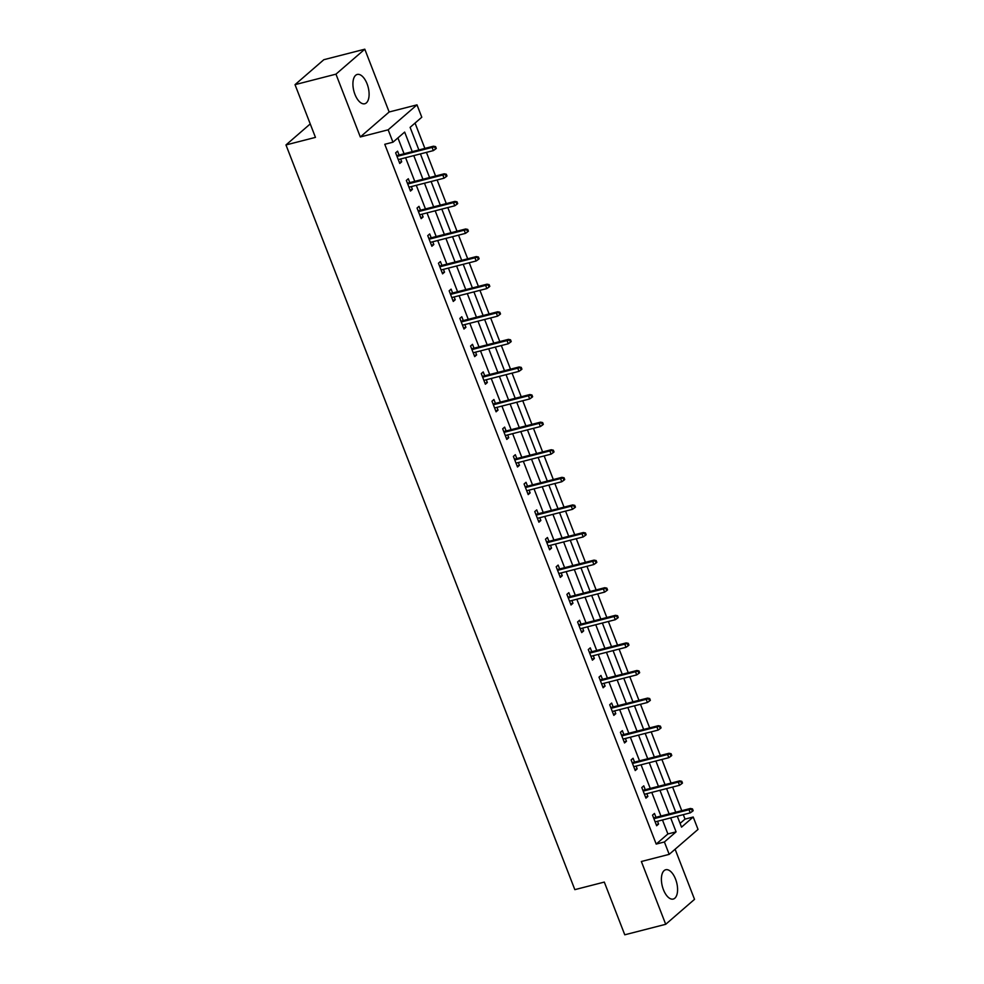 <?xml version="1.0" encoding="UTF-8"?>
<svg xmlns="http://www.w3.org/2000/svg" width="984" height="984" viewBox="0 0 984 984"><rect width="100%" height="100%" fill="white"/><g stroke="black" fill="none" stroke-linecap="round" stroke-linejoin="round"><path stroke-width="1.48" d="M675.565 879.143A15.129 7.405 75.6 0 0 665.725 869.745A15.129 7.405 75.6 0 0 663.413 889.659A15.129 7.405 75.6 0 0 673.24 899.056A15.129 7.405 75.6 0 0 675.565 879.143M367.081 83.837A15.129 7.405 75.6 0 0 357.253 74.452A15.129 7.405 75.6 0 0 354.929 94.353A15.129 7.405 75.6 0 0 364.769 103.75A15.129 7.405 75.6 0 0 367.081 83.837M680.079 823.399L685.036 819.119L693.216 817.015L698.025 829.401L669.194 854.358L664.397 841.972L676.082 831.861L670.67 817.889M310.243 123.922L285.975 144.943L574.828 889.647L604.311 882.082L624.766 934.8L665.713 924.296L694.532 899.339L675.11 849.241M285.975 144.943L315.458 137.379L295.015 84.661L323.834 59.704L364.793 49.2L335.962 74.157L360.316 136.96L388.163 129.814L416.995 104.858L421.792 117.231L410.107 127.354L418.877 149.949M360.316 136.96L389.147 111.991L364.793 49.2M389.147 111.991L416.995 104.858M685.036 819.119L683.302 814.654M681.764 810.693L672.601 787.065M671.063 783.092L661.888 759.464M660.35 755.503L651.187 731.875M649.649 727.902L640.486 704.273M638.948 700.313L629.785 676.684M628.247 672.712L619.084 649.083M617.546 645.123L608.37 621.494M606.833 617.522L597.669 593.893M596.132 589.933L586.968 566.304M585.431 562.331L576.267 538.703M574.73 534.742L565.566 511.114M564.029 507.154L554.853 483.513M553.328 479.552L544.152 455.924M542.615 451.963L533.451 428.323M531.913 424.362L522.75 400.734M521.212 396.773L512.049 373.133M510.512 369.172L501.336 345.544M499.811 341.583L490.635 317.943M489.097 313.982L479.934 290.354M478.396 286.393L469.233 262.753M467.695 258.792L458.532 235.164M456.994 231.203L447.818 207.562M446.293 203.602L437.117 179.974M435.58 176.013L426.416 152.372M424.879 148.412L415.051 123.074M295.015 84.661L335.962 74.157M412.247 151.659L404.658 132.077L392.973 142.2L384.781 144.291L656.205 844.075L667.89 833.952L662.478 819.992M660.941 816.031L651.777 792.403M650.239 788.442L641.064 764.802M639.526 760.841L630.363 737.213M628.825 733.252L619.662 709.612M618.124 705.651L608.961 682.023M607.423 678.062L598.26 654.421M596.722 650.461L587.546 626.833M586.021 622.872L576.845 599.231M575.308 595.271L566.144 571.643M564.607 567.682L555.443 544.041M553.906 540.081L544.742 516.452M543.205 512.492L534.029 488.851M532.504 484.891L523.328 461.262M521.791 457.302L512.627 433.661M511.09 429.701L501.926 406.072M500.389 402.112L491.225 378.471M489.688 374.51L480.512 350.882M478.987 346.922L469.811 323.281M468.273 319.32L459.11 295.692M457.572 291.731L448.409 268.091M446.871 264.13L437.708 240.502M436.17 236.541L427.007 212.901M425.469 208.94L416.293 185.312M414.756 181.351L405.592 157.711M404.055 153.75L397.917 137.908M399.086 155.029L397.585 151.167L395.642 152.852L399.762 163.467L401.706 161.782L400.623 158.99M409.787 182.618L408.298 178.756L406.343 180.441L410.463 191.056L412.407 189.371L411.324 186.579M420.5 210.219L418.999 206.357L417.044 208.042L421.164 218.657L423.108 216.972L422.038 214.18M431.201 237.808L429.701 233.946L427.757 235.631L431.865 246.246L433.821 244.561L432.739 241.769M441.902 265.409L440.401 261.547L438.458 263.232L442.566 273.847L444.522 272.162L443.44 269.37M452.603 292.998L451.103 289.136L449.159 290.821L453.28 301.436L455.223 299.751L454.141 296.959M463.304 320.599L461.803 316.737L459.86 318.422L463.981 329.037L465.924 327.34L464.842 324.56M474.017 348.188L472.517 344.326L470.561 346.011L474.682 356.626L476.625 354.941L475.543 352.149M484.718 375.79L483.218 371.927L481.274 373.613L485.383 384.227L487.338 382.53L486.256 379.75M495.419 403.378L493.919 399.516L491.975 401.201L496.084 411.816L498.039 410.131L496.957 407.339M506.12 430.98L504.62 427.118L502.676 428.803L506.797 439.418L508.74 437.72L507.658 434.94M516.821 458.569L515.321 454.706L513.377 456.392L517.498 467.006L519.441 465.321L518.359 462.529M527.535 486.17L526.034 482.308L524.078 483.993L528.199 494.608L530.142 492.91L529.06 490.13M538.236 513.759L536.735 509.897L534.779 511.582L538.9 522.197L540.856 520.511L539.773 517.719M548.937 541.36L547.436 537.498L545.493 539.183L549.601 549.798L551.557 548.1L550.474 545.321M559.638 568.949L558.137 565.087L556.194 566.772L560.314 577.387L562.258 575.702L561.175 572.909M570.339 596.55L568.838 592.688L566.895 594.373L571.015 604.988L572.959 603.29L571.876 600.511M581.052 624.139L579.551 620.277L577.596 621.962L581.716 632.577L583.66 630.892L582.577 628.099M591.753 651.74L590.252 647.878L588.297 649.563L592.417 660.178L594.361 658.481L593.291 655.701M602.454 679.329L600.953 675.467L599.01 677.152L603.118 687.767L605.074 686.082L603.991 683.29M613.155 706.93L611.654 703.068L609.711 704.753L613.832 715.368L615.775 713.671L614.692 710.891M623.856 734.519L622.355 730.657L620.412 732.342L624.533 742.957L626.476 741.272L625.394 738.48M634.557 762.12L633.069 758.258L631.113 759.943L635.234 770.558L637.177 768.861L636.094 766.081M645.27 789.709L643.77 785.847L641.814 787.532L645.934 798.147L647.878 796.462L646.808 793.67M655.971 817.31L654.471 813.448L652.527 815.133L656.635 825.748L658.591 824.051L657.509 821.271M669.194 854.358L641.359 861.504L665.713 924.296M656.205 844.075L664.397 841.972M392.973 142.2L388.163 129.814M677.287 816.191L681.531 827.138L693.216 817.015M420.414 153.91L429.577 177.55M431.115 181.511L440.278 205.139M441.816 209.1L450.979 232.741M452.517 236.701L461.693 260.329M463.218 264.29L472.394 287.931M473.931 291.891L483.095 315.52M484.632 319.48L493.796 343.121M495.333 347.081L504.497 370.71M506.034 374.67L515.198 398.311M516.735 402.272L525.911 425.9M527.449 429.86L536.612 453.501M538.15 457.462L547.313 481.09M548.851 485.05L558.014 508.691M559.552 512.652L568.715 536.28M570.253 540.241L579.428 563.881M580.966 567.842L590.129 591.47M591.667 595.431L600.83 619.071M602.368 623.032L611.531 646.66M613.069 650.621L622.232 674.261M623.77 678.222L632.946 701.85M634.483 705.811L643.647 729.451M645.184 733.412L654.348 757.04M655.885 761.001L665.049 784.642M666.586 788.602L675.75 812.231M669.132 813.928L659.956 790.3M658.431 786.339L649.255 762.698M647.718 758.738L638.554 735.109M637.017 731.149L627.853 707.508M626.316 703.548L617.153 679.919M615.615 675.959L606.439 652.318M604.914 648.358L595.738 624.729M594.201 620.769L585.037 597.128M583.5 593.168L574.336 569.539M572.799 565.579L563.635 541.95M562.098 537.977L552.934 514.349M551.397 510.388L542.221 486.76M540.683 482.787L531.52 459.159M529.982 455.198L520.819 431.57M519.281 427.597L510.118 403.969M508.58 400.008L499.417 376.38M497.879 372.407L488.704 348.779M487.166 344.818L478.003 321.19M476.465 317.217L467.302 293.589M465.764 289.628L456.601 266M455.063 262.039L445.9 238.399M444.362 234.438L435.186 210.81M433.649 206.849L424.485 183.208M422.948 179.248L413.784 155.62M667.89 833.952L676.082 831.861M399.344 162.385L401.706 161.782M410.045 189.973L412.407 189.371M420.746 217.575L423.108 216.972M431.447 245.164L433.821 244.561M442.148 272.765L444.522 272.162M452.861 300.354L455.223 299.751M463.562 327.955L465.924 327.34M474.263 355.544L476.625 354.941M484.964 383.145L487.338 382.53M495.665 410.734L498.039 410.131M506.379 438.335L508.74 437.72M517.08 465.924L519.441 465.321M527.781 493.525L530.142 492.91M538.482 521.114L540.856 520.511M549.183 548.715L551.557 548.1M559.896 576.304L562.258 575.702M570.597 603.905L572.959 603.29M581.298 631.494L583.66 630.892M591.999 659.096L594.361 658.481M602.7 686.684L605.074 686.082M613.413 714.286L615.775 713.671M624.114 741.875L626.476 741.272M634.815 769.476L637.177 768.861M645.516 797.065L647.878 796.462M656.217 824.666L658.591 824.051M434.83 147.305L435.518 149.076L436.293 148.4L435.604 146.628L432.111 147.415L433.354 150.601L398.262 159.593M397.019 156.407L432.111 147.415L433.513 146.198L396.724 155.632M435.604 146.628L433.513 146.198M433.354 150.601L435.518 149.076M445.531 174.894L446.219 176.665L446.994 175.988L446.305 174.23L442.812 175.004L444.055 178.19L408.963 187.194M407.733 184.008L442.812 175.004L444.214 173.799L407.425 183.233M446.305 174.23L444.214 173.799M444.055 178.19L446.219 176.665M456.232 202.495L456.92 204.266L457.695 203.59L457.019 201.818L453.513 202.606L454.756 205.791L419.664 214.783M418.434 211.597L453.513 202.606L454.928 201.388L418.126 210.822M457.019 201.818L454.928 201.388M454.756 205.791L456.92 204.266M466.933 230.084L467.621 231.855L468.409 231.178L467.72 229.42L464.227 230.195L465.457 233.38L430.365 242.384M429.135 239.198L464.227 230.195L465.629 228.989L428.827 238.423M467.72 229.42L465.629 228.989M465.457 233.38L467.621 231.855M477.646 257.685L478.322 259.456L479.11 258.78L478.421 257.008L474.928 257.796L476.158 260.981L441.078 269.973M439.836 266.787L474.928 257.796L476.33 256.578L439.541 266.012M478.421 257.008L476.33 256.578M476.158 260.981L478.322 259.456M488.347 285.274L489.036 287.045L489.811 286.369L489.122 284.61L485.629 285.385L486.859 288.57L451.779 297.574M450.537 294.388L485.629 285.385L487.031 284.179L450.242 293.613M489.122 284.61L487.031 284.179M486.859 288.57L489.036 287.045M499.048 312.875L499.737 314.646L500.512 313.97L499.823 312.199L496.33 312.986L497.572 316.172L462.48 325.163M461.25 321.977L496.33 312.986L497.732 311.768L460.942 321.202M499.823 312.199L497.732 311.768M497.572 316.172L499.737 314.646M509.749 340.464L510.438 342.235L511.213 341.559L510.536 339.8L507.031 340.575L508.273 343.76L473.181 352.764M471.951 349.578L507.031 340.575L508.433 339.357L471.643 348.803M510.536 339.8L508.433 339.357M508.273 343.76L510.438 342.235M520.45 368.065L521.139 369.836L521.926 369.16L521.237 367.389L517.744 368.176L518.974 371.362L483.882 380.353M482.652 377.167L517.744 368.176L519.146 366.958L482.344 376.392M521.237 367.389L519.146 366.958M518.974 371.362L521.139 369.836M531.163 395.654L531.84 397.425L532.627 396.749L531.938 394.99L528.445 395.765L529.675 398.951L494.595 407.954M493.353 404.768L528.445 395.765L529.847 394.547L493.058 403.993M531.938 394.99L529.847 394.547M529.675 398.951L531.84 397.425M541.864 423.255L542.553 425.026L543.328 424.35L542.639 422.579L539.146 423.366L540.376 426.552L505.296 435.543M504.054 432.357L539.146 423.366L540.548 422.148L503.759 431.582M542.639 422.579L540.548 422.148M540.376 426.552L542.553 425.026M552.565 450.844L553.254 452.615L554.029 451.939L553.34 450.18L549.847 450.955L551.089 454.141L515.997 463.144M514.755 459.958L549.847 450.955L551.249 449.737L514.46 459.184M553.34 450.18L551.249 449.737M551.089 454.141L553.254 452.615M563.266 478.445L563.955 480.217L564.73 479.54L564.053 477.769L560.548 478.556L561.79 481.742L526.698 490.733M525.468 487.547L560.548 478.556L561.95 477.338L525.161 486.772M564.053 477.769L561.95 477.338M561.79 481.742L563.955 480.217M573.967 506.034L574.656 507.805L575.443 507.129L574.754 505.37L571.261 506.145L572.491 509.331L537.399 518.334M536.169 515.149L571.261 506.145L572.663 504.927L535.862 514.374M574.754 505.37L572.663 504.927M572.491 509.331L574.656 507.805M584.681 533.635L585.357 535.407L586.144 534.73L585.455 532.959L581.962 533.746L583.192 536.932L548.1 545.923M546.87 542.737L581.962 533.746L583.364 532.529L546.575 541.963M585.455 532.959L583.364 532.529M583.192 536.932L585.357 535.407M595.381 561.224L596.07 562.996L596.845 562.319L596.156 560.56L592.663 561.335L593.893 564.521L558.814 573.524M557.571 570.339L592.663 561.335L594.065 560.117L557.276 569.564M596.156 560.56L594.065 560.117M593.893 564.521L596.07 562.996M606.082 588.826L606.771 590.597L607.546 589.92L606.857 588.149L603.364 588.936L604.606 592.122L569.515 601.113M568.272 597.928L603.364 588.936L604.766 587.719L567.977 597.153M606.857 588.149L604.766 587.719M604.606 592.122L606.771 590.597M616.784 616.414L617.472 618.186L618.247 617.509L617.571 615.738L614.065 616.525L615.308 619.711L580.216 628.714M578.986 625.529L614.065 616.525L615.467 615.308L578.678 624.754M617.571 615.738L615.467 615.308M615.308 619.711L617.472 618.186M627.484 644.016L628.173 645.787L628.948 645.11L628.272 643.339L624.779 644.126L626.009 647.312L590.917 656.303M589.687 653.118L624.779 644.126L626.181 642.909L589.379 652.343M628.272 643.339L626.181 642.909M626.009 647.312L628.173 645.787M638.198 671.605L638.874 673.376L639.661 672.699L638.973 670.928L635.479 671.715L636.709 674.901L601.618 683.905M600.388 680.719L635.479 671.715L636.882 670.498L600.092 679.944M638.973 670.928L636.882 670.498M636.709 674.901L638.874 673.376M648.899 699.206L649.588 700.977L650.362 700.301L649.674 698.529L646.181 699.316L647.411 702.502L612.331 711.494M611.089 708.308L646.181 699.316L647.583 698.099L610.793 707.533M649.674 698.529L647.583 698.099M647.411 702.502L649.588 700.977M659.6 726.795L660.289 728.566L661.064 727.889L660.375 726.118L656.881 726.905L658.124 730.091L623.032 739.095M621.79 735.909L656.881 726.905L658.284 725.688L621.494 735.134M660.375 726.118L658.284 725.688M658.124 730.091L660.289 728.566M670.301 754.396L670.99 756.167L671.764 755.491L671.076 753.719L667.582 754.507L668.825 757.68L633.733 766.684M632.503 763.498L667.582 754.507L668.985 753.289L632.195 762.723M671.076 753.719L668.985 753.289M668.825 757.68L670.99 756.167M681.002 781.985L681.691 783.756L682.466 783.079L681.789 781.308L678.296 782.096L679.526 785.281L644.434 794.285M643.204 791.099L678.296 782.096L679.698 780.878L642.896 790.324M681.789 781.308L679.698 780.878M679.526 785.281L681.691 783.756M691.715 809.586L692.392 811.357L693.179 810.681L692.49 808.909L688.997 809.697L690.227 812.87L655.135 821.874M653.905 818.688L688.997 809.697L690.399 808.479L653.61 817.913M692.49 808.909L690.399 808.479M690.227 812.87L692.392 811.357"/></g></svg>
